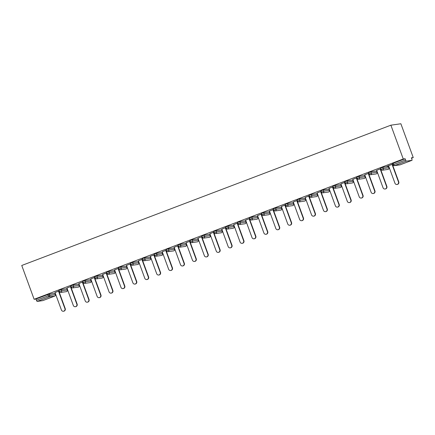 <?xml version="1.0" encoding="UTF-8"?>
<svg xmlns="http://www.w3.org/2000/svg" width="435" height="435" viewBox="0 0 435 435"><rect width="100%" height="100%" fill="white"/><g stroke="black" fill="none" stroke-linecap="round" stroke-linejoin="round"><path stroke-width="0.65" d="M55.125 293.674L55.397 293.571M59.187 292.13L59.519 292.005M67.039 289.144L67.311 289.041M71.101 287.6L71.432 287.475M78.952 284.615L79.224 284.517M83.014 283.076L83.346 282.946M94.922 278.547L95.26 278.422M106.836 274.017L107.168 273.892M114.688 271.038L114.96 270.934M118.75 269.493L119.081 269.368M126.601 266.508L126.873 266.405M130.663 264.964L130.995 264.839M138.515 261.979L138.787 261.881M142.577 260.44L142.908 260.309M154.485 255.91L154.822 255.785M166.398 251.381L166.73 251.256M174.25 248.401L174.522 248.298M178.312 246.857L178.644 246.732M186.164 243.872L186.436 243.769M190.225 242.328L190.557 242.203M198.077 239.342L198.349 239.245M202.139 237.804L202.471 237.673M214.047 233.274L214.384 233.149M225.961 228.745L226.292 228.62M233.812 225.765L234.084 225.662M237.874 224.221L238.206 224.096M245.726 221.236L245.998 221.132M249.788 219.691L250.12 219.566M257.64 216.706L257.911 216.608M261.701 215.167L262.033 215.037M273.61 210.638L273.947 210.513M285.523 206.114L285.855 205.983M293.375 203.129L293.647 203.025M297.437 201.584L297.768 201.459M305.288 198.599L305.56 198.496M309.35 197.055L309.682 196.93M317.202 194.07L317.474 193.972M321.264 192.531L321.596 192.4M333.172 188.002L333.509 187.876M345.085 183.478L345.417 183.347M352.937 180.492L353.209 180.389M356.999 178.948L357.331 178.823M364.851 175.963L365.123 175.86M368.913 174.419L369.244 174.294M376.764 171.433L377.036 171.336M380.826 169.895L381.158 169.764M392.734 165.365L393.071 165.24M411.526 158.226L413.25 157.568L400.874 123.757L390.886 125.188L21.75 265.475L34.126 299.285L403.256 159.003L390.886 125.188M411.978 160.325L406.323 161.135L394.485 165.632L400.14 164.821L411.978 160.325A1.261 0.294 69.2 0 0 411.988 160.319A1.261 0.294 69.2 0 0 411.842 159.096L411.379 157.84L413.25 157.568M392.446 163.625L393.289 163.234L393.751 164.49L405.589 159.993L405.126 158.731L403.256 159.003M393.289 163.234L405.126 158.731M405.589 159.993A1.261 0.294 69.2 0 0 406.323 161.135M37.187 301.422L42.842 300.612A1.261 0.294 -110.8 0 1 42.842 300.612L54.679 296.11L49.024 296.92L37.187 301.422A1.261 0.294 -110.8 0 1 36.453 300.28L48.29 295.784L47.828 294.522L54.941 293.261M392.615 164.191L386.96 166.344M386.987 166.404L388.58 165.8M34.126 299.285L35.991 299.019L47.828 294.522M58.894 290.39L61.188 289.514L66.854 288.737M70.807 285.86L73.096 284.99L78.762 284.207M82.721 281.331L85.01 280.461L90.676 279.678M94.634 276.807L96.923 275.937L102.589 275.154M106.542 272.277L108.837 271.407L114.503 270.624M118.456 267.753L120.751 266.878L126.416 266.1M130.369 263.224L132.659 262.354L138.325 261.571M142.283 258.694L144.572 257.825L150.238 257.041M154.197 254.17L156.486 253.3L162.152 252.517M166.105 249.641L168.399 248.771L174.065 247.988M178.018 245.117L180.313 244.242L185.979 243.464M189.932 240.588L192.221 239.718L197.887 238.935M201.845 236.058L204.135 235.188L209.8 234.405M213.759 231.534L216.048 230.664L221.714 229.881M225.667 227.005L227.962 226.135L233.628 225.352M237.581 222.481L239.875 221.605L245.541 220.828M249.494 217.951L251.783 217.081L257.449 216.298M261.408 213.422L263.697 212.552L269.363 211.769M273.321 208.898L275.611 208.028L281.276 207.245M285.229 204.368L287.524 203.498L293.19 202.715M297.143 199.844L299.438 198.969L305.104 198.191M309.057 195.315L311.346 194.445L317.012 193.662M320.97 190.786L323.259 189.916L328.925 189.138M332.884 186.262L335.173 185.392L340.839 184.609M344.792 181.732L347.087 180.862L352.752 180.079M356.705 177.208L359 176.333L364.666 175.555M368.619 172.679L370.908 171.809L376.574 171.026M380.533 168.149L382.822 167.279L388.488 166.502M380.701 168.72L376.666 170.324M380.456 168.883L380.728 168.785M368.793 173.25L364.753 174.854M368.543 173.413L368.815 173.309M356.879 177.774L352.839 179.378M356.629 177.942L356.901 177.839M344.966 182.303L340.926 183.907M344.716 182.466L344.988 182.363M333.052 186.827L329.018 188.437M321.139 191.356L317.104 192.961M309.225 195.886L305.191 197.49M308.981 196.049L309.252 195.946M297.317 200.41L293.277 202.014M297.067 200.578L297.339 200.475M285.403 204.939L281.363 206.543M285.153 205.102L285.425 204.999M273.49 209.463L269.455 211.073M261.576 213.993L257.542 215.597M249.663 218.522L245.628 220.126M249.418 218.685L249.69 218.582M237.755 223.046L233.715 224.65M237.505 223.215L237.776 223.111M225.841 227.576L221.801 229.18M225.591 227.739L225.863 227.635M213.928 232.1L209.893 233.709M202.014 236.629L197.979 238.233M190.1 241.159L186.066 242.763M189.856 241.322L190.128 241.218M178.192 245.683L174.152 247.287M177.942 245.851L178.214 245.748M166.279 250.212L162.239 251.816M166.029 250.375L166.3 250.272M154.365 254.736L150.331 256.345M142.452 259.265L138.417 260.869M130.538 263.795L126.503 265.399M130.293 263.958L130.565 263.855M118.63 268.319L114.59 269.923M118.38 268.487L118.652 268.384M106.716 272.848L102.676 274.452M106.466 273.011L106.738 272.908M94.803 277.372L90.768 278.982M82.889 281.902L78.855 283.506M70.976 286.431L66.941 288.035M70.731 286.594L71.003 286.491M59.068 290.955L55.027 292.559M58.817 291.124L59.089 291.02M35.991 299.019L36.453 300.28M42.869 300.601A1.261 0.294 -110.8 0 1 42.858 300.607L54.69 296.11A1.261 0.294 -110.8 0 1 54.69 296.11A1.261 0.294 -110.8 0 1 54.679 296.11A1.261 1.223 -98.1 0 0 55.392 294.495L54.93 293.233M388.553 165.735L394.958 183.233A1.93 1.876 -98.1 0 0 396.986 184.478A1.93 1.876 -98.1 0 0 398.471 181.901L392.065 164.403M398.471 181.901L398.77 181.857A1.93 1.876 81.9 0 1 397.291 184.435L396.986 184.478M398.77 181.857L392.343 164.294M376.645 170.264L383.045 187.762A1.93 1.876 -98.1 0 0 385.078 189.007A1.93 1.876 -98.1 0 0 386.557 186.425L380.157 168.927M386.557 186.425L386.856 186.381A1.93 1.876 81.9 0 1 385.377 188.964L385.078 189.007M386.856 186.381L380.435 168.823M364.731 174.788L371.131 192.286A1.93 1.876 -98.1 0 0 373.165 193.531A1.93 1.876 -98.1 0 0 374.644 190.954L368.244 173.456M374.644 190.954L374.948 190.911A1.93 1.876 81.9 0 1 373.464 193.493L373.165 193.531M374.948 190.911L368.521 173.353M352.818 179.318L359.223 196.816A1.93 1.876 -98.1 0 0 361.251 198.061A1.93 1.876 -98.1 0 0 362.736 195.478L356.33 177.98M362.736 195.478L363.035 195.435A1.93 1.876 81.9 0 1 361.55 198.017L361.251 198.061M363.035 195.435L356.608 177.877M340.904 183.847L347.309 201.34A1.93 1.876 -98.1 0 0 349.338 202.59A1.93 1.876 -98.1 0 0 350.822 200.008L344.417 182.51M350.822 200.008L351.121 199.964A1.93 1.876 81.9 0 1 349.637 202.547L349.338 202.59M351.121 199.964L344.694 182.406M328.99 188.371L335.396 205.869A1.93 1.876 -98.1 0 0 337.424 207.114A1.93 1.876 -98.1 0 0 338.908 204.537L332.503 187.039M338.908 204.537L339.208 204.493A1.93 1.876 81.9 0 1 337.729 207.071L337.424 207.114M339.208 204.493L332.78 186.93M317.082 192.901L323.482 210.399A1.93 1.876 -98.1 0 0 325.516 211.644A1.93 1.876 -98.1 0 0 326.995 209.061L320.595 191.563M326.995 209.061L327.294 209.017A1.93 1.876 81.9 0 1 325.815 211.6L325.516 211.644M327.294 209.017L320.872 191.46M305.169 197.425L311.569 214.923A1.93 1.876 -98.1 0 0 313.602 216.168A1.93 1.876 -98.1 0 0 315.081 213.59L308.681 196.093M315.081 213.59L315.386 213.547A1.93 1.876 81.9 0 1 313.901 216.13L313.602 216.168M315.386 213.547L308.959 195.989M293.255 201.954L299.661 219.452A1.93 1.876 -98.1 0 0 301.689 220.697A1.93 1.876 -98.1 0 0 303.173 218.114L296.768 200.617M303.173 218.114L303.472 218.071A1.93 1.876 81.9 0 1 301.988 220.654L301.689 220.697M303.472 218.071L297.045 200.513M281.342 206.484L287.747 223.976A1.93 1.876 -98.1 0 0 289.775 225.227A1.93 1.876 -98.1 0 0 291.26 222.644L284.854 205.146M291.26 222.644L291.559 222.6A1.93 1.876 81.9 0 1 290.074 225.183L289.775 225.227M291.559 222.6L285.132 205.043M269.428 211.008L275.833 228.505A1.93 1.876 -98.1 0 0 277.862 229.751A1.93 1.876 -98.1 0 0 279.346 227.173L272.941 209.675M279.346 227.173L279.645 227.13A1.93 1.876 81.9 0 1 278.166 229.707L277.862 229.751M279.645 227.13L273.218 209.567M257.52 215.537L263.92 233.035A1.93 1.876 -98.1 0 0 265.954 234.28A1.93 1.876 -98.1 0 0 267.433 231.697L261.033 214.199M267.433 231.697L267.732 231.654A1.93 1.876 81.9 0 1 266.253 234.237L265.954 234.28M267.732 231.654L261.31 214.096M245.606 220.061L252.006 237.559A1.93 1.876 -98.1 0 0 254.04 238.804A1.93 1.876 -98.1 0 0 255.519 236.227L249.119 218.729M255.519 236.227L255.823 236.183A1.93 1.876 81.9 0 1 254.339 238.766L254.04 238.804M255.823 236.183L249.396 218.626M233.693 224.59L240.098 242.088A1.93 1.876 -98.1 0 0 242.126 243.334A1.93 1.876 -98.1 0 0 243.611 240.751L237.205 223.253M243.611 240.751L243.91 240.707A1.93 1.876 81.9 0 1 242.425 243.29L242.126 243.334M243.91 240.707L237.483 223.15M221.779 229.12L228.185 246.612A1.93 1.876 -98.1 0 0 230.213 247.863A1.93 1.876 -98.1 0 0 231.697 245.28L225.292 227.782M231.697 245.28L231.996 245.237A1.93 1.876 81.9 0 1 230.512 247.819L230.213 247.863M231.996 245.237L225.569 227.679M209.866 233.644L216.271 251.142A1.93 1.876 -98.1 0 0 218.299 252.387A1.93 1.876 -98.1 0 0 219.784 249.81L213.378 232.312M219.784 249.81L220.083 249.766A1.93 1.876 81.9 0 1 218.604 252.343L218.299 252.387M220.083 249.766L213.656 232.203M197.958 238.173L204.358 255.671A1.93 1.876 -98.1 0 0 206.391 256.916A1.93 1.876 -98.1 0 0 207.87 254.334L201.47 236.836M207.87 254.334L208.169 254.29A1.93 1.876 81.9 0 1 206.69 256.873L206.391 256.916M208.169 254.29L201.748 236.732M186.044 242.697L192.444 260.195A1.93 1.876 -98.1 0 0 194.478 261.44A1.93 1.876 -98.1 0 0 195.957 258.863L189.557 241.365M195.957 258.863L196.261 258.82A1.93 1.876 81.9 0 1 194.777 261.402L194.478 261.44M196.261 258.82L189.834 241.262M174.13 247.227L180.536 264.725A1.93 1.876 -98.1 0 0 182.564 265.97A1.93 1.876 -98.1 0 0 184.048 263.387L177.643 245.889M184.048 263.387L184.348 263.344A1.93 1.876 81.9 0 1 182.863 265.926L182.564 265.97M184.348 263.344L177.92 245.786M162.217 251.756L168.622 269.249A1.93 1.876 -98.1 0 0 170.65 270.499A1.93 1.876 -98.1 0 0 172.135 267.916L165.73 250.419M172.135 267.916L172.434 267.873A1.93 1.876 81.9 0 1 170.95 270.456L170.65 270.499M172.434 267.873L166.007 250.315M150.303 256.28L156.709 273.778A1.93 1.876 -98.1 0 0 158.737 275.023A1.93 1.876 -98.1 0 0 160.221 272.446L153.816 254.948M160.221 272.446L160.52 272.402A1.93 1.876 81.9 0 1 159.041 274.98L158.737 275.023M160.52 272.402L154.093 254.839M138.395 260.81L144.795 278.308A1.93 1.876 -98.1 0 0 146.829 279.553A1.93 1.876 -98.1 0 0 148.308 276.97L141.908 259.472M148.308 276.97L148.607 276.926A1.93 1.876 81.9 0 1 147.128 279.509L146.829 279.553M148.607 276.926L142.185 259.369M126.482 265.334L132.882 282.832A1.93 1.876 -98.1 0 0 134.915 284.077A1.93 1.876 -98.1 0 0 136.394 281.499L129.994 264.001M136.394 281.499L136.699 281.456A1.93 1.876 81.9 0 1 135.214 284.039L134.915 284.077M136.699 281.456L130.272 263.898M114.568 269.863L120.973 287.361A1.93 1.876 -98.1 0 0 123.002 288.606A1.93 1.876 -98.1 0 0 124.486 286.023L118.081 268.525M124.486 286.023L124.785 285.98A1.93 1.876 81.9 0 1 123.301 288.563L123.002 288.606M124.785 285.98L118.358 268.422M102.655 274.393L109.06 291.885A1.93 1.876 -98.1 0 0 111.088 293.136A1.93 1.876 -98.1 0 0 112.573 290.553L106.167 273.055M112.573 290.553L112.872 290.509A1.93 1.876 81.9 0 1 111.387 293.092L111.088 293.136M112.872 290.509L106.444 272.952M90.741 278.917L97.146 296.414A1.93 1.876 -98.1 0 0 99.175 297.66A1.93 1.876 -98.1 0 0 100.659 295.082L94.254 277.584M100.659 295.082L100.958 295.039A1.93 1.876 81.9 0 1 99.479 297.616L99.175 297.66M100.958 295.039L94.531 277.476M78.833 283.446L85.233 300.944A1.93 1.876 -98.1 0 0 87.266 302.189A1.93 1.876 -98.1 0 0 88.745 299.606L82.345 282.108M88.745 299.606L89.044 299.563A1.93 1.876 81.9 0 1 87.565 302.146L87.266 302.189M89.044 299.563L82.623 282.005M66.919 287.97L73.319 305.468A1.93 1.876 -98.1 0 0 75.353 306.713A1.93 1.876 -98.1 0 0 76.832 304.136L70.432 286.638M76.832 304.136L77.136 304.092A1.93 1.876 81.9 0 1 75.652 306.67L75.353 306.713M77.136 304.092L70.709 286.534M55.006 292.499L61.411 309.997A1.93 1.876 -98.1 0 0 63.439 311.242A1.93 1.876 -98.1 0 0 64.924 308.66L58.518 291.162M64.924 308.66L65.223 308.616A1.93 1.876 81.9 0 1 63.738 311.199L63.439 311.242M65.223 308.616L58.796 291.058M392.408 163.62L392.87 164.881L393.751 164.49A1.261 0.294 69.2 0 0 394.485 165.632A1.261 1.223 81.9 0 1 394.23 165.697L399.885 164.887A1.261 1.261 0 0 0 400.156 164.816A1.261 0.294 69.2 0 0 400.156 164.816A1.261 0.294 69.2 0 0 400.167 164.811M49.275 294.044L49.737 295.305A1.261 1.223 -98.1 0 1 49.024 296.92A1.261 0.294 -110.8 0 1 48.29 295.784L55.403 294.522M382.822 167.279L383.284 168.541L388.939 167.731L388.477 166.469M394.23 165.697A1.261 1.261 0 0 1 392.87 164.881L392.908 164.887M411.988 160.319L400.156 164.816A1.261 1.223 81.9 0 1 399.885 164.887M388.977 167.736L388.939 167.731A1.261 1.223 -98.1 0 1 388.227 169.351A1.261 1.223 81.9 0 1 387.971 169.416A1.261 1.261 0 0 0 388.977 167.736L388.515 166.475M380.494 168.149L380.957 169.411A1.261 1.261 0 0 0 382.316 170.226A1.261 1.223 81.9 0 0 382.572 170.161A1.261 1.223 -98.1 0 0 383.284 168.541L380.995 169.411M370.908 171.809L371.37 173.07L377.025 172.26L376.569 170.999M359 176.333L359.457 177.594L365.117 176.784L364.655 175.522M347.087 180.862L347.549 182.124L353.204 181.313L352.741 180.052M335.173 185.392L335.635 186.653L341.29 185.843L340.828 184.581M323.259 189.916L323.722 191.177L329.377 190.367L328.914 189.105M311.346 194.445L311.808 195.707L317.463 194.896L317.006 193.635M299.438 198.969L299.894 200.23L305.555 199.42L305.093 198.159M287.524 203.498L287.986 204.76L293.641 203.95L293.179 202.688M275.611 208.028L276.073 209.289L281.728 208.479L281.266 207.218M263.697 212.552L264.159 213.813L269.814 213.003L269.352 211.742M251.783 217.081L252.246 218.343L257.901 217.533L257.444 216.271M239.875 221.605L240.332 222.867L245.992 222.057L245.53 220.795M227.962 226.135L228.424 227.396L234.079 226.586L233.617 225.325M216.048 230.664L216.51 231.926L222.165 231.115L221.703 229.854M204.135 235.188L204.597 236.45L210.252 235.639L209.79 234.378M192.221 239.718L192.683 240.979L198.338 240.169L197.881 238.907M180.313 244.242L180.77 245.503L186.43 244.693L185.968 243.431M168.399 248.771L168.862 250.033L174.517 249.222L174.054 247.961M156.486 253.3L156.948 254.562L162.603 253.752L162.141 252.49M144.572 257.825L145.034 259.086L150.689 258.276L150.227 257.014M132.659 262.354L133.121 263.615L138.776 262.805L138.314 261.544M120.751 266.878L121.207 268.139L126.868 267.329L126.406 266.068M108.837 271.407L109.299 272.669L114.954 271.859L114.492 270.597M96.923 275.937L97.386 277.198L103.041 276.388L102.578 275.127M85.01 280.461L85.472 281.722L91.127 280.912L90.665 279.651M73.096 284.99L73.558 286.252L79.213 285.442L78.751 284.18M61.188 289.514L61.645 290.776L67.305 289.966L66.843 288.704M377.063 172.26L377.025 172.26A1.261 1.223 -98.1 0 1 376.313 173.875A1.261 1.223 81.9 0 1 376.063 173.94A1.261 1.261 0 0 0 377.063 172.26L376.607 170.999M368.581 172.679L369.043 173.935A1.261 1.261 0 0 0 370.402 174.75A1.261 1.223 81.9 0 0 370.658 174.685A1.261 1.223 -98.1 0 0 371.37 173.07L369.081 173.94M365.123 176.817L365.117 176.784A1.261 1.223 -98.1 0 1 364.405 178.404A1.261 1.223 81.9 0 1 364.149 178.47A1.261 1.261 0 0 0 365.155 176.789L364.693 175.528M356.667 177.203L357.13 178.464A1.261 1.261 0 0 0 358.494 179.28A1.261 1.223 81.9 0 0 358.744 179.215A1.261 1.223 -98.1 0 0 359.457 177.594L357.168 178.464M353.242 181.313L353.204 181.313A1.261 1.223 -98.1 0 1 352.491 182.928A1.261 1.223 81.9 0 1 352.236 182.999A1.261 1.261 0 0 0 353.242 181.313L352.78 180.052M344.754 181.732L345.216 182.994A1.261 1.261 0 0 0 346.581 183.804A1.261 1.223 81.9 0 0 346.836 183.739A1.261 1.223 -98.1 0 0 347.549 182.124L345.254 182.994M341.301 185.87L341.29 185.843A1.261 1.223 -98.1 0 1 340.578 187.458A1.261 1.223 81.9 0 1 340.322 187.523A1.261 1.261 0 0 0 341.328 185.843L340.866 184.581M332.846 186.256L333.308 187.518A1.261 1.261 0 0 0 334.667 188.333A1.261 1.223 81.9 0 0 334.923 188.268A1.261 1.223 -98.1 0 0 335.635 186.653L333.346 187.523M329.387 190.394L329.377 190.367A1.261 1.223 -98.1 0 1 328.664 191.987A1.261 1.223 81.9 0 1 328.409 192.052A1.261 1.261 0 0 0 329.415 190.372L328.952 189.111M320.932 190.786L321.394 192.047A1.261 1.261 0 0 0 322.754 192.863A1.261 1.223 81.9 0 0 323.009 192.797A1.261 1.223 -98.1 0 0 323.722 191.177L321.432 192.047M317.501 194.896L317.463 194.896A1.261 1.223 -98.1 0 1 316.751 196.511A1.261 1.223 81.9 0 1 316.501 196.576A1.261 1.261 0 0 0 317.501 194.896L317.044 193.635M309.019 195.315L309.481 196.571A1.261 1.261 0 0 0 310.84 197.387A1.261 1.223 81.9 0 0 311.096 197.321A1.261 1.223 -98.1 0 0 311.808 195.707L309.519 196.576M305.593 199.426L305.555 199.42A1.261 1.223 -98.1 0 1 304.837 201.041A1.261 1.223 81.9 0 1 304.587 201.106A1.261 1.261 0 0 0 305.593 199.426L305.131 198.164M297.105 199.839L297.567 201.1A1.261 1.261 0 0 0 298.932 201.916A1.261 1.223 81.9 0 0 299.182 201.851A1.261 1.223 -98.1 0 0 299.894 200.23L297.605 201.1M293.652 203.977L293.641 203.95A1.261 1.223 -98.1 0 1 292.929 205.565A1.261 1.223 81.9 0 1 292.673 205.635A1.261 1.261 0 0 0 293.679 203.95L293.217 202.688M285.191 204.368L285.654 205.63A1.261 1.261 0 0 0 287.018 206.44A1.261 1.223 81.9 0 0 287.274 206.375A1.261 1.223 -98.1 0 0 287.986 204.76L285.692 205.63M281.739 208.506L281.728 208.479A1.261 1.223 -98.1 0 1 281.015 210.094A1.261 1.223 81.9 0 1 280.76 210.159A1.261 1.261 0 0 0 281.766 208.479L281.304 207.218M273.283 208.892L273.745 210.154A1.261 1.261 0 0 0 275.105 210.97A1.261 1.223 81.9 0 0 275.36 210.904A1.261 1.223 -98.1 0 0 276.073 209.289L273.784 210.159M269.825 213.03L269.814 213.003A1.261 1.223 -98.1 0 1 269.102 214.624A1.261 1.223 81.9 0 1 268.846 214.689A1.261 1.261 0 0 0 269.852 213.009L269.39 211.747M261.37 213.422L261.832 214.683A1.261 1.261 0 0 0 263.191 215.499A1.261 1.223 81.9 0 0 263.447 215.434A1.261 1.223 -98.1 0 0 264.159 213.813L261.87 214.683M257.911 217.56L257.901 217.533A1.261 1.223 -98.1 0 1 257.188 219.148A1.261 1.223 81.9 0 1 256.938 219.213A1.261 1.261 0 0 0 257.939 217.533L257.482 216.271M249.456 217.951L249.918 219.207A1.261 1.261 0 0 0 251.278 220.023A1.261 1.223 81.9 0 0 251.533 219.958A1.261 1.223 -98.1 0 0 252.246 218.343L249.956 219.213M246.031 222.062L245.992 222.057A1.261 1.223 -98.1 0 1 245.275 223.677A1.261 1.223 81.9 0 1 245.025 223.742A1.261 1.261 0 0 0 246.031 222.062L245.568 220.801M237.543 222.475L238.005 223.737A1.261 1.261 0 0 0 239.37 224.552A1.261 1.223 81.9 0 0 239.62 224.487A1.261 1.223 -98.1 0 0 240.332 222.867L238.043 223.737M234.117 226.586L234.079 226.586A1.261 1.223 -98.1 0 1 233.367 228.201A1.261 1.223 81.9 0 1 233.111 228.272A1.261 1.261 0 0 0 234.117 226.586L233.655 225.325M225.629 227.005L226.091 228.266A1.261 1.261 0 0 0 227.456 229.076A1.261 1.223 81.9 0 0 227.712 229.011A1.261 1.223 -98.1 0 0 228.424 227.396L226.129 228.266M222.203 231.115L222.165 231.115A1.261 1.223 -98.1 0 1 221.453 232.73A1.261 1.223 81.9 0 1 221.197 232.796A1.261 1.261 0 0 0 222.203 231.115L221.741 229.854M213.721 231.529L214.183 232.79A1.261 1.261 0 0 0 215.542 233.606A1.261 1.223 81.9 0 0 215.798 233.541A1.261 1.223 -98.1 0 0 216.51 231.926L214.221 232.796M210.29 235.645L210.252 235.639A1.261 1.223 -98.1 0 1 209.54 237.26A1.261 1.223 81.9 0 1 209.284 237.325A1.261 1.261 0 0 0 210.29 235.645L209.828 234.383M201.807 236.058L202.27 237.32A1.261 1.261 0 0 0 203.629 238.135A1.261 1.223 81.9 0 0 203.884 238.07A1.261 1.223 -98.1 0 0 204.597 236.45L202.308 237.32M198.376 240.169L198.338 240.169A1.261 1.223 -98.1 0 1 197.626 241.784A1.261 1.223 81.9 0 1 197.376 241.849A1.261 1.261 0 0 0 198.376 240.169L197.92 238.907M189.894 240.588L190.356 241.844A1.261 1.261 0 0 0 191.715 242.659A1.261 1.223 81.9 0 0 191.971 242.594A1.261 1.223 -98.1 0 0 192.683 240.979L190.394 241.849M186.468 244.698L186.43 244.693A1.261 1.223 -98.1 0 1 185.712 246.313A1.261 1.223 81.9 0 1 185.462 246.379A1.261 1.261 0 0 0 186.468 244.698L186.006 243.437M177.98 245.112L178.442 246.373A1.261 1.261 0 0 0 179.807 247.189A1.261 1.223 81.9 0 0 180.057 247.123A1.261 1.223 -98.1 0 0 180.77 245.503L178.48 246.373M174.555 249.222L174.517 249.222A1.261 1.223 -98.1 0 1 173.804 250.837A1.261 1.223 81.9 0 1 173.549 250.908A1.261 1.261 0 0 0 174.555 249.222L174.092 247.961M166.067 249.641L166.529 250.903A1.261 1.261 0 0 0 167.894 251.713A1.261 1.223 81.9 0 0 168.149 251.647A1.261 1.223 -98.1 0 0 168.862 250.033L166.567 250.903M162.641 253.752L162.603 253.752A1.261 1.223 -98.1 0 1 161.891 255.367A1.261 1.223 81.9 0 1 161.635 255.432A1.261 1.261 0 0 0 162.641 253.752L162.179 252.49M154.159 254.165L154.615 255.427A1.261 1.261 0 0 0 155.98 256.242A1.261 1.223 81.9 0 0 156.236 256.177A1.261 1.223 -98.1 0 0 156.948 254.562L154.659 255.432M150.727 258.281L150.689 258.276A1.261 1.223 -98.1 0 1 149.977 259.896A1.261 1.223 81.9 0 1 149.722 259.961A1.261 1.261 0 0 0 150.727 258.281L150.265 257.02M142.245 258.694L142.707 259.956A1.261 1.261 0 0 0 144.067 260.772A1.261 1.223 81.9 0 0 144.322 260.706A1.261 1.223 -98.1 0 0 145.034 259.086L142.745 259.956M138.814 262.805L138.776 262.805A1.261 1.223 -98.1 0 1 138.064 264.42A1.261 1.223 81.9 0 1 137.813 264.485A1.261 1.261 0 0 0 138.814 262.805L138.357 261.544M130.331 263.224L130.794 264.48A1.261 1.261 0 0 0 132.153 265.296A1.261 1.223 81.9 0 0 132.409 265.23A1.261 1.223 -98.1 0 0 133.121 263.615L130.832 264.485M126.906 267.335L126.868 267.329A1.261 1.223 -98.1 0 1 126.15 268.95A1.261 1.223 81.9 0 1 125.9 269.015A1.261 1.261 0 0 0 126.906 267.335L126.444 266.073M118.418 267.748L118.88 269.009A1.261 1.261 0 0 0 120.245 269.825A1.261 1.223 81.9 0 0 120.495 269.76A1.261 1.223 -98.1 0 0 121.207 268.139L118.918 269.009M114.992 271.859L114.954 271.859A1.261 1.223 -98.1 0 1 114.242 273.474A1.261 1.223 81.9 0 1 113.986 273.544A1.261 1.261 0 0 0 114.992 271.859L114.53 270.597M106.504 272.277L106.966 273.539A1.261 1.261 0 0 0 108.331 274.349A1.261 1.223 81.9 0 0 108.587 274.284A1.261 1.223 -98.1 0 0 109.299 272.669L107.005 273.539M103.079 276.388L103.041 276.388A1.261 1.223 -98.1 0 1 102.328 278.003A1.261 1.223 81.9 0 1 102.073 278.068A1.261 1.261 0 0 0 103.079 276.388L102.616 275.127M94.596 276.801L95.053 278.063A1.261 1.261 0 0 0 96.418 278.878A1.261 1.223 81.9 0 0 96.673 278.813A1.261 1.223 -98.1 0 0 97.386 277.198L95.096 278.068M91.165 280.918L91.127 280.912A1.261 1.223 -98.1 0 1 90.415 282.532A1.261 1.223 81.9 0 1 90.159 282.598A1.261 1.261 0 0 0 91.165 280.918L90.703 279.656M82.683 281.331L83.145 282.592A1.261 1.261 0 0 0 84.504 283.408A1.261 1.223 81.9 0 0 84.76 283.343A1.261 1.223 -98.1 0 0 85.472 281.722L83.183 282.592M79.252 285.442L79.213 285.442A1.261 1.223 -98.1 0 1 78.501 287.056A1.261 1.223 81.9 0 1 78.251 287.122A1.261 1.261 0 0 0 79.252 285.442L78.795 284.18M70.769 285.86L71.231 287.116A1.261 1.261 0 0 0 72.591 287.932A1.261 1.223 81.9 0 0 72.846 287.867A1.261 1.223 -98.1 0 0 73.558 286.252L71.269 287.122M67.343 289.971L67.305 289.966A1.261 1.223 -98.1 0 1 66.588 291.586A1.261 1.223 81.9 0 1 66.337 291.651A1.261 1.261 0 0 0 67.343 289.971L66.881 288.709M58.855 290.384L59.318 291.646A1.261 1.261 0 0 0 60.682 292.461A1.261 1.223 81.9 0 0 60.933 292.396A1.261 1.223 -98.1 0 0 61.645 290.776L59.356 291.646M382.316 170.226L387.971 169.416M370.402 174.75L376.063 173.94M358.494 179.28L364.149 178.47M346.581 183.804L352.236 182.999M334.667 188.333L340.322 187.523M322.754 192.863L328.409 192.052M310.84 197.387L316.501 196.576M298.932 201.916L304.587 201.106M287.018 206.44L292.673 205.635M275.105 210.97L280.76 210.159M263.191 215.499L268.846 214.689M251.278 220.023L256.938 219.213M239.37 224.552L245.025 223.742M227.456 229.076L233.111 228.272M215.542 233.606L221.197 232.796M203.629 238.135L209.284 237.325M191.715 242.659L197.376 241.849M179.807 247.189L185.462 246.379M167.894 251.713L173.549 250.908M155.98 256.242L161.635 255.432M144.067 260.772L149.722 259.961M132.153 265.296L137.813 264.485M120.245 269.825L125.9 269.015M108.331 274.349L113.986 273.544M96.418 278.878L102.073 278.068M84.504 283.408L90.159 282.598M72.591 287.932L78.251 287.122M60.682 292.461L66.337 291.651M54.968 293.233L55.43 294.495A1.261 1.261 0 0 1 54.69 296.11"/></g></svg>
